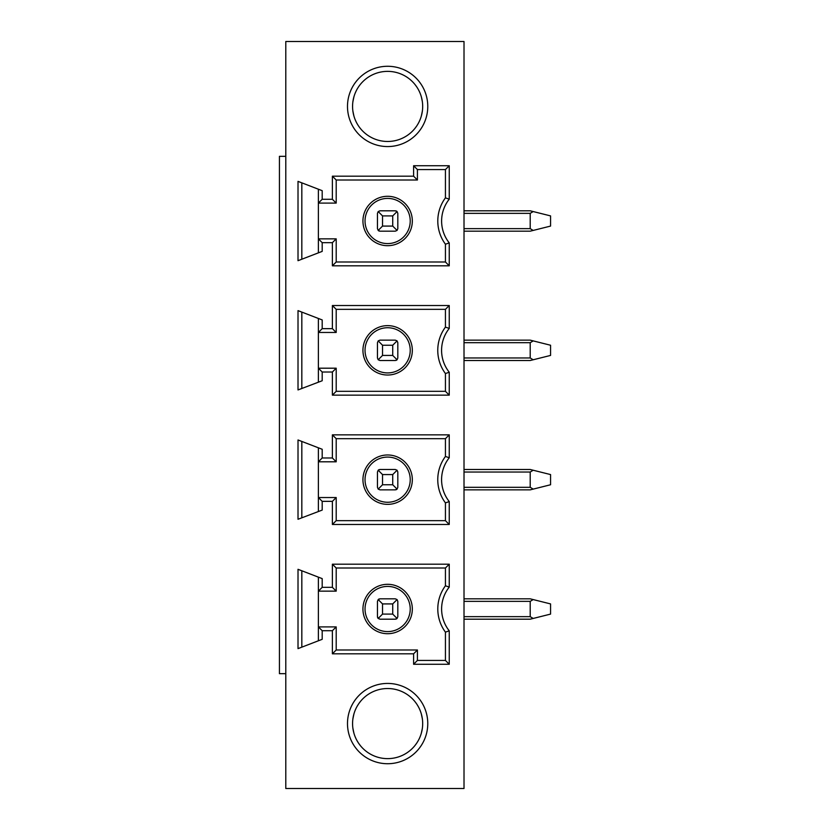 <?xml version="1.0" encoding="UTF-8"?>
<svg xmlns="http://www.w3.org/2000/svg" width="830" height="830" viewBox="0 0 830 830"><rect width="100%" height="100%" fill="white"/><g stroke="black" fill="none" stroke-linecap="round" stroke-linejoin="round"><path stroke-width="1.25" d="M285.79 156.32L279.43 156.32L279.43 673.68L285.79 673.68M285.79 41.5L285.79 788.5L464.012 788.5L464.012 41.5L285.79 41.5M387.631 71.37A35.047 35.047 0 0 1 422.678 106.427A35.047 35.047 0 0 1 387.631 141.474A35.047 35.047 0 0 1 352.574 106.427A35.047 35.047 0 0 1 387.631 71.37M415.021 128.297L416.504 126.295M417.604 124.593L418.185 123.597M419.046 121.979L419.856 120.215M421.329 116.076L422.335 111.334M422.387 101.851L421.412 97.058M419.928 92.815L419.036 90.854M416.536 86.6L415.031 84.556M415.021 84.546L416.504 86.548M417.646 88.333L418.185 89.246M419.015 90.812L419.856 92.628M421.329 96.757L422.335 101.488M422.387 110.971L421.412 115.775M419.939 120.018L418.932 122.207M416.536 126.243L415.031 128.287M356.226 90.854L355.323 92.815M353.85 97.058L352.875 101.851M352.926 111.334L353.933 116.076M355.406 120.215L356.215 121.979M357.076 123.597L357.657 124.593M356.143 121.834L355.333 120.049M353.86 115.816L352.885 111.023M352.926 101.53L353.933 96.788M355.396 92.649L356.184 90.927M357.066 89.256L357.699 88.188M387.631 146.568A40.141 40.141 0 0 1 347.49 106.427A40.141 40.141 0 0 1 387.631 66.276A40.141 40.141 0 0 1 427.772 106.427A40.141 40.141 0 0 1 387.631 146.568M322.196 449.269L322.196 457.984L332.384 457.984L332.384 434.858L449.248 434.858L449.248 457.755A35.14 35.14 0 0 0 449.248 501.579L449.248 524.477L332.384 524.477L332.384 501.351L322.196 501.351L322.196 510.087L298.012 519.269L298.012 439.973L322.196 449.269M322.196 319.934L322.196 328.649L332.384 328.649L332.384 305.523L449.248 305.523L449.248 328.421A35.14 35.14 0 0 0 449.248 372.245L449.248 395.142L332.384 395.142L332.384 372.016L322.196 372.016L322.196 380.752L298.012 389.934L298.012 310.627L322.196 319.934M322.196 242.671L322.196 251.386L298.012 260.693L298.012 181.376L322.196 190.682L322.196 199.283L332.384 199.283L332.384 176.188L413.599 176.188L413.599 165.741L449.248 165.741L449.248 199.159A35.14 35.14 0 0 0 449.248 242.91L449.248 265.808L332.384 265.808L332.384 242.671L322.196 242.671L318.378 238.853L318.378 252.86M387.631 763.725A40.141 40.141 0 0 1 347.49 723.573A40.141 40.141 0 0 1 387.631 683.432A40.141 40.141 0 0 1 427.772 723.573A40.141 40.141 0 0 1 387.631 763.725M322.196 578.614L322.196 587.329L332.384 587.329L332.384 564.192L449.248 564.192L449.248 587.09A35.14 35.14 0 0 0 449.248 630.841L449.248 664.259L413.599 664.259L413.599 653.812L332.384 653.812L332.384 630.717L322.196 630.717L322.196 639.318L298.012 648.624L298.012 569.307L322.196 578.614M318.378 577.14L318.378 591.147L322.196 587.329M336.202 591.147L336.202 568.011L445.43 568.011L445.43 585.793A38.958 38.958 0 0 0 445.43 632.128L445.43 660.431L417.417 660.431L417.417 649.994L336.202 649.994L336.202 626.899L318.378 626.899L318.378 591.147L336.202 591.147L332.384 587.329M336.202 568.011L332.384 564.192M449.248 630.841L445.43 632.128A38.958 38.958 0 0 1 445.43 585.793L445.43 568.011L449.248 564.192M445.43 585.793L449.248 587.09M445.43 660.431L449.248 664.259M417.417 660.431L413.599 664.259M417.417 649.994L413.599 653.812M336.202 649.994L332.384 653.812M336.202 626.899L332.384 630.717M318.378 640.791L318.378 626.899L322.196 630.717M387.631 584.31A24.693 24.693 0 0 0 362.938 609.002A24.693 24.693 0 0 0 387.631 633.705A24.693 24.693 0 0 0 412.323 609.002A24.693 24.693 0 0 0 387.631 584.31M387.631 586.416A22.597 22.597 0 0 0 365.034 609.002A22.597 22.597 0 0 0 387.631 631.599A22.597 22.597 0 0 0 410.228 609.002A22.597 22.597 0 0 0 387.631 586.416M377.546 617.364A2.542 2.542 0 0 0 378.19 618.443L377.443 616.649L377.443 601.366L378.19 599.571L382.537 603.918L382.537 614.096L392.725 614.096L392.725 603.918L382.537 603.918M395.983 619.087A2.542 2.542 0 0 0 397.072 618.443L392.725 614.096M379.269 598.928A2.542 2.542 0 0 0 378.19 599.571L379.995 598.824L395.267 598.824L397.072 599.571L392.725 603.918M397.072 599.571L397.819 601.366L397.819 616.649L397.072 618.443L395.267 619.19L379.995 619.19L378.19 618.443L382.537 614.096M301.83 647.151L301.83 570.77M318.378 447.806L318.378 461.802L322.196 457.984M336.202 461.802L336.202 438.676L445.43 438.676L445.43 456.459A38.958 38.958 0 0 0 445.43 502.876L445.43 520.659L336.202 520.659L336.202 497.533L318.378 497.533L318.378 461.802L336.202 461.802L332.384 457.984M336.202 438.676L332.384 434.858M449.248 501.579L445.43 502.876A38.958 38.958 0 0 1 445.43 456.459L445.43 438.676L449.248 434.858M445.43 456.459L449.248 457.755M445.43 520.659L449.248 524.477M336.202 520.659L332.384 524.477M336.202 497.533L332.384 501.351M318.378 511.539L318.378 497.533L322.196 501.351M387.631 454.975A24.693 24.693 0 0 0 362.938 479.667A24.693 24.693 0 0 0 387.631 504.36A24.693 24.693 0 0 0 412.323 479.667A24.693 24.693 0 0 0 387.631 454.975M387.631 457.081A22.597 22.597 0 0 0 365.034 479.667A22.597 22.597 0 0 0 387.631 502.264A22.597 22.597 0 0 0 410.228 479.667A22.597 22.597 0 0 0 387.631 457.081M379.269 469.583A2.542 2.542 0 0 0 378.19 470.226L379.995 469.49L395.267 469.49L397.072 470.226L397.819 472.031L397.819 487.303L397.072 489.109L392.725 484.762L392.725 474.573L382.537 474.573L382.537 484.762L392.725 484.762M395.983 489.752A2.542 2.542 0 0 0 397.072 489.109L395.267 489.856L379.995 489.856L378.19 489.109L377.443 487.303L377.443 472.031L378.19 470.226L382.537 474.573M397.072 470.226L392.725 474.573M378.19 489.109L382.537 484.762M301.83 517.816L301.83 441.436M318.378 318.461L318.378 332.467L322.196 328.649M336.202 332.467L336.202 309.341L445.43 309.341L445.43 327.124A38.958 38.958 0 0 0 445.43 373.542L445.43 391.324L336.202 391.324L336.202 368.198L318.378 368.198L318.378 332.467L336.202 332.467L332.384 328.649M336.202 309.341L332.384 305.523M449.248 372.245L445.43 373.542A38.958 38.958 0 0 1 445.43 327.124L445.43 309.341L449.248 305.523M445.43 327.124L449.248 328.421M445.43 391.324L449.248 395.142M336.202 391.324L332.384 395.142M336.202 368.198L332.384 372.016M318.378 382.194L318.378 368.198L322.196 372.016M387.631 325.63A24.693 24.693 0 0 0 362.938 350.333A24.693 24.693 0 0 0 387.631 375.025A24.693 24.693 0 0 0 412.323 350.333A24.693 24.693 0 0 0 387.631 325.63M387.631 327.736A22.597 22.597 0 0 0 365.034 350.333A22.597 22.597 0 0 0 387.631 372.919A22.597 22.597 0 0 0 410.228 350.333A22.597 22.597 0 0 0 387.631 327.736M395.983 360.407A2.542 2.542 0 0 0 397.072 359.774L392.725 355.427L392.725 345.239L382.537 345.239L382.537 355.427L392.725 355.427M397.072 340.891L395.267 340.144L379.995 340.144L378.19 340.891L377.443 342.697L377.443 357.969L378.19 359.774L379.995 360.511L395.267 360.511L397.072 359.774L397.819 357.969L397.819 342.697L397.072 340.891L392.725 345.239M378.19 340.891L382.537 345.239M378.19 359.774L382.537 355.427M301.83 388.482L301.83 312.101M318.378 189.209L318.378 238.853L336.202 238.853L332.384 242.671M301.83 259.23L301.83 182.849M332.384 199.283L336.202 203.101L318.378 203.101L322.196 199.283M336.202 203.101L336.202 180.006L332.384 176.188M336.202 180.006L417.417 180.006L413.599 176.188M417.417 180.006L417.417 169.569L413.599 165.741M417.417 169.569L445.43 169.569L449.248 165.741M445.43 197.872A38.958 38.958 0 0 0 445.43 244.207A38.958 38.958 0 0 1 445.43 197.872L445.43 169.569L445.43 197.872L449.248 199.159M449.248 265.808L445.43 261.99L445.43 244.207L449.248 242.91M445.43 261.99L336.202 261.99L332.384 265.808M336.202 261.99L336.202 238.853M387.631 245.69A24.693 24.693 0 0 1 362.938 220.998A24.693 24.693 0 0 1 387.631 196.295A24.693 24.693 0 0 1 412.323 220.998A24.693 24.693 0 0 1 387.631 245.69M387.631 243.584A22.597 22.597 0 0 1 365.034 220.998A22.597 22.597 0 0 1 387.631 198.401A22.597 22.597 0 0 1 410.228 220.998A22.597 22.597 0 0 1 387.631 243.584M379.269 231.072A2.542 2.542 0 0 1 378.19 230.429L377.443 228.634L377.443 213.352L378.19 211.557L379.995 210.81L395.267 210.81L397.072 211.557L392.725 215.904L382.537 215.904L382.537 226.082L392.725 226.082L392.725 215.904M395.983 210.913A2.542 2.542 0 0 1 397.072 211.557L397.819 213.352L397.819 228.634L397.072 230.429L392.725 226.082M378.19 211.557L382.537 215.904M397.072 230.429L395.267 231.176L379.995 231.176L378.19 230.429L382.537 226.082M387.631 758.63A35.047 35.047 0 0 1 352.574 723.573A35.047 35.047 0 0 1 387.631 688.527A35.047 35.047 0 0 1 422.678 723.573A35.047 35.047 0 0 1 387.631 758.63M415.01 745.454L416.515 743.431M417.646 741.678L418.227 740.682M419.524 738.129L419.918 737.216M421.391 732.994L422.377 728.221M422.335 718.676L421.329 713.945M419.866 709.806L419.43 708.82M418.185 706.403L416.868 704.234M416.494 703.695L415 701.682M415.01 701.692L416.525 703.726M417.729 705.604L418.227 706.486M419.482 708.955L419.928 709.951M421.401 714.174L422.377 718.956M422.335 728.491L421.329 733.222M419.856 737.351L419.409 738.378M418.185 740.754L416.878 742.902M416.494 743.462L415 745.475M360.262 701.682L358.768 703.684M358.373 704.276L357.076 706.392M355.873 708.737L355.406 709.795M353.933 713.925L352.926 718.645M352.885 728.18L353.86 732.963M355.333 737.185L355.811 738.275M357.025 740.661L357.45 741.408M358.736 743.421L360.241 745.454M360.262 745.475L358.768 743.462M358.384 742.902L357.076 740.754M355.852 738.378L355.396 737.351M353.933 733.222L352.926 728.491M352.885 718.956L353.86 714.174M355.333 709.951L355.769 708.955M357.025 706.486L357.533 705.604M358.736 703.726L360.251 701.692M464.012 619.19L530.204 619.19L550.57 614.096L550.57 603.918L530.204 598.824L464.012 598.824L530.204 598.824M533.192 618.443L530.204 616.649L530.204 601.366L533.192 599.571M530.204 489.856L464.012 489.856L530.204 489.856L550.57 484.762L550.57 474.573L530.204 469.49L464.012 469.49L530.204 469.49M533.192 489.109L530.204 487.303L530.204 472.031L533.192 470.226M464.012 360.511L530.204 360.511L550.57 355.427L550.57 345.239L530.204 340.144L464.012 340.144L530.204 340.144M533.192 359.774L530.204 357.969L530.204 342.697L533.192 340.891M464.012 231.176L530.204 231.176L550.57 226.082L550.57 215.904L530.204 210.81L464.012 210.81M533.192 230.429L530.204 228.634L530.204 213.352L533.192 211.557M464.012 616.649L530.204 616.649M464.012 601.366L530.204 601.366M464.012 487.303L530.204 487.303M464.012 472.031L530.204 472.031M464.012 357.969L530.204 357.969M464.012 342.697L530.204 342.697M464.012 228.634L530.204 228.634M464.012 213.352L530.204 213.352"/></g></svg>
